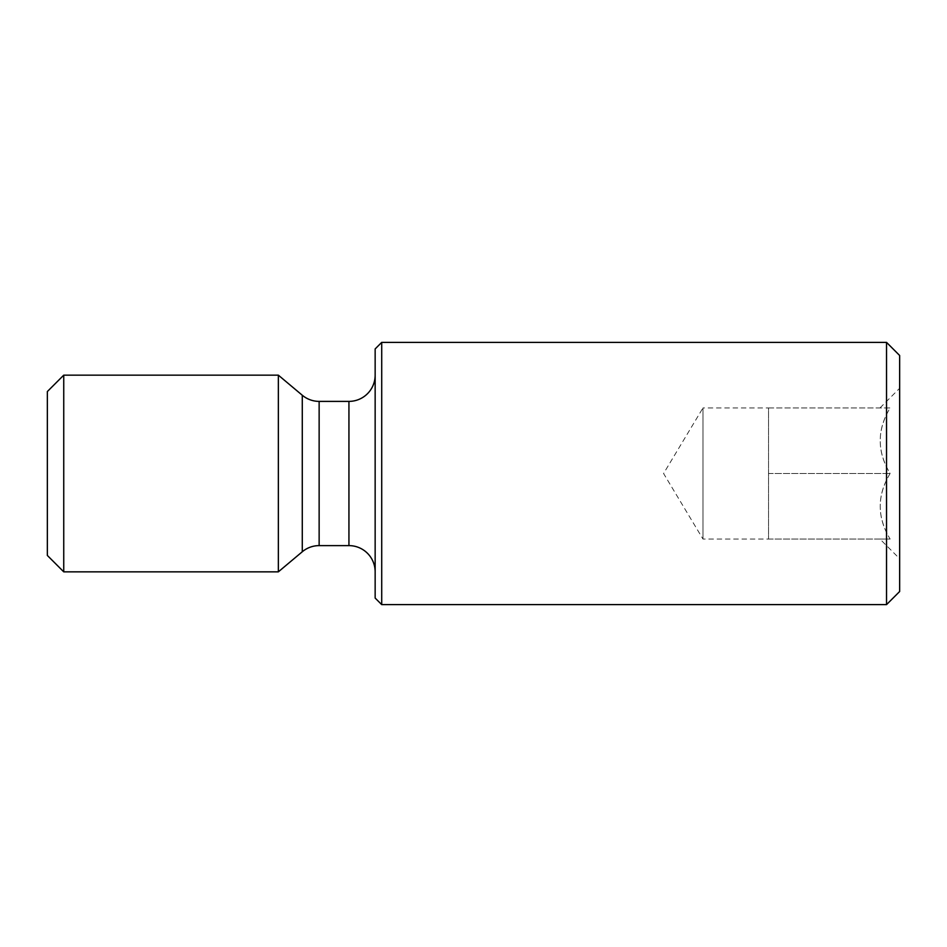 <?xml version="1.0" encoding="UTF-8"?>
<svg xmlns="http://www.w3.org/2000/svg" width="947" height="947" viewBox="0 0 947 947"><rect width="100%" height="100%" fill="white"/><g stroke="black" fill="none" stroke-linecap="round" stroke-linejoin="round"><path stroke-width="0.71" stroke-dasharray="4.74 3.55" d="M879.976 539.056L890.121 539.056C876.922 517.393 876.922 495.541 890.121 473.5C876.922 451.837 876.922 429.974 890.121 407.944L768.526 407.944L768.526 539.056L768.526 407.944L702.97 407.944L702.97 539.056L702.97 407.944L663.575 473.5L702.97 539.056L768.526 539.056L768.526 407.944L890.121 407.944C876.922 429.607 876.922 451.459 890.121 473.5C876.922 495.163 876.922 517.026 890.121 539.056L879.976 539.056L899.65 558.73L899.65 388.27L899.65 558.73M879.976 407.944L899.65 388.27M375.154 375.154L375.154 571.846L375.154 375.154M47.35 391.549L47.35 555.451M63.745 375.154L63.745 571.846M278.347 375.154L278.347 571.846M375.154 348.934L375.154 598.066M381.712 342.376L381.712 604.624M886.534 342.376L886.534 604.624M899.65 355.492L899.65 591.508M768.526 473.5L890.121 473.5L768.526 473.5M768.526 539.056L890.121 539.056L768.526 539.056L768.526 407.944M348.934 401.386L348.934 545.614M319.139 401.386L319.139 545.614M302.282 395.242L302.282 551.758"/><path stroke-width="1.42" d="M886.534 604.624L899.65 591.508L899.65 355.492L886.534 342.376L381.712 342.376L381.712 604.624L886.534 604.624L886.534 342.376M381.712 604.624L375.154 598.066L375.154 348.934L381.712 342.376M302.282 551.758L302.282 395.242L278.347 375.154L278.347 571.846L302.282 551.758A26.22 26.22 0 0 1 319.139 545.614L348.934 545.614A26.22 26.22 0 0 1 375.154 571.846M348.934 545.614L348.934 401.386A26.22 26.22 0 0 0 375.154 375.154M348.934 401.386L319.139 401.386A26.22 26.22 0 0 1 302.282 395.242M278.347 375.154L63.745 375.154L63.745 571.846L278.347 571.846M63.745 571.846L47.35 555.451L47.35 391.549L63.745 375.154M319.139 545.614L319.139 401.386"/></g></svg>
